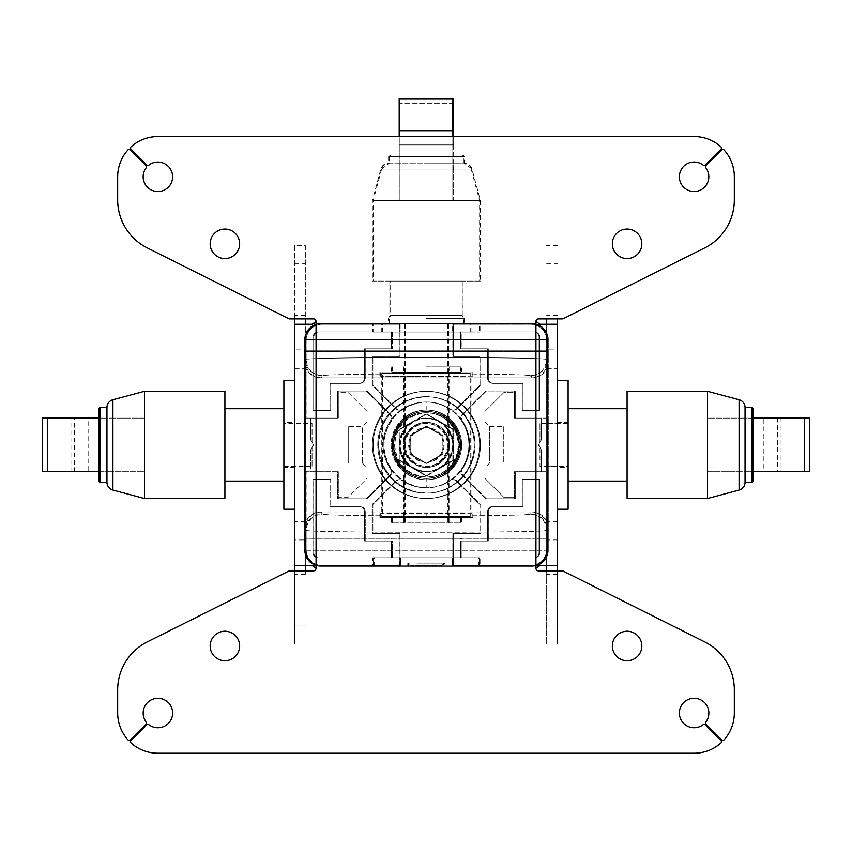<?xml version="1.0" encoding="UTF-8"?>
<svg xmlns="http://www.w3.org/2000/svg" width="852" height="852" viewBox="0 0 852 852"><rect width="100%" height="100%" fill="white"/><g stroke="black" fill="none" stroke-linecap="round" stroke-linejoin="round"><path stroke-width="0.64" stroke-dasharray="4.26 3.19" d="M449.6 373.314L404.029 373.314L449.6 373.314L449.6 516.493L404.029 516.493L449.6 516.493M382.58 373.314L471.049 373.314L382.58 373.314L382.58 516.493L471.049 516.493L382.58 516.493M448.791 373.314L403.209 373.314L448.791 373.314L448.791 516.493L403.209 516.493L448.791 516.493M403.209 516.493L403.209 373.314M381.76 373.314L381.76 516.493L470.24 516.493L470.24 373.314L381.76 373.314L470.24 373.314M470.24 516.493L381.76 516.493M409.386 539.007L461.667 539.007L409.386 539.007M444.243 538.208L391.963 538.208L444.243 538.208M426.82 498.526A53.623 53.623 90 0 1 373.197 444.904A53.623 53.623 90 0 1 426.82 391.281L426.82 391.281A53.623 53.623 -90 0 0 373.187 444.904A53.623 53.623 -90 0 0 426.809 498.526A53.623 53.623 90 0 1 373.197 444.904A53.623 53.623 90 0 1 426.82 391.281A53.623 53.623 -90 0 0 373.187 444.904A53.623 53.623 -90 0 0 426.809 498.526L426.809 498.526A53.623 53.623 -90 0 0 480.432 444.904A53.623 53.623 -90 0 0 426.809 391.281L426.809 391.281A53.623 53.623 90 0 1 480.443 444.904A53.623 53.623 90 0 1 426.82 498.526L426.809 498.526A53.623 53.623 -90 0 0 480.432 444.904A53.623 53.623 -90 0 0 426.809 391.281L426.82 391.281A53.623 53.623 90 0 1 480.443 444.904A53.623 53.623 90 0 1 426.82 498.526L426.809 498.526M426.809 411.388L426.82 411.388A33.516 33.516 0 0 0 393.305 444.904A33.516 33.516 0 0 0 426.82 478.419L426.777 487.802A42.898 42.898 180 0 0 450.612 480.571A5.357 5.357 180 0 1 457.375 481.242L480.666 504.522L480.666 533.384L453.583 533.384L453.583 565.547L531.339 565.558A16.081 16.081 180 0 0 547.421 549.465L547.421 471.71L515.258 471.71L515.258 498.793L486.396 498.793L463.115 475.501A5.357 5.357 180 0 1 462.444 468.738A42.898 42.898 -0 0 0 462.444 421.069A5.357 5.357 180 0 1 463.115 414.296L486.396 391.015L515.258 391.015L515.258 418.087L547.421 418.087L547.421 340.342A16.081 16.081 0 0 0 531.339 324.25L453.583 324.25L453.583 356.424L480.666 356.424L480.666 385.274L457.375 408.566A5.357 5.357 0 0 1 450.612 409.237A42.898 42.898 0 0 0 426.777 402.006L417.278 403.081L408.214 406.255L400.078 411.367L393.283 418.162L388.171 426.288L384.998 435.361L383.933 444.904L385.008 454.446L388.171 463.52L393.283 471.646L400.078 478.441L408.214 483.553L417.278 486.726L426.82 487.802A42.898 42.898 0 0 0 469.718 444.904A42.898 42.898 0 0 0 426.82 402.006A42.898 42.898 0 0 0 383.933 444.904A42.898 42.898 0 0 0 426.82 487.802A42.898 42.898 90 0 1 402.975 480.571A5.357 5.357 -90 0 0 396.201 481.242L372.888 504.522L372.888 533.384L399.961 533.384L399.961 565.547L322.216 565.547A16.081 16.081 90 0 1 306.156 549.465L306.124 471.71L338.297 471.71L338.297 498.793L367.148 498.793L390.44 475.501A5.357 5.357 -90 0 0 391.111 468.738A42.898 42.898 90 0 1 391.132 421.069A5.357 5.357 -90 0 0 390.44 414.296L367.148 391.015L338.297 391.015L338.297 418.087L306.124 418.087L306.124 340.342A16.081 16.081 90 0 1 322.237 324.25L399.961 324.25L399.961 356.424L372.888 356.424L372.888 385.274L396.169 408.566A5.357 5.357 -90 0 0 402.943 409.237L402.975 409.237A42.898 42.898 90 0 1 426.809 402.006L426.82 411.388A33.516 33.516 -90 0 0 393.315 444.904A33.516 33.516 -90 0 0 426.82 478.419L426.82 478.419A33.516 33.516 0 0 0 460.336 444.904A33.516 33.516 0 0 0 426.82 411.388L434.105 412.379L441.038 414.956L447.236 418.982L452.412 424.264L456.289 430.558L458.695 437.555L459.516 444.904L458.695 452.252L456.289 459.239L452.412 465.533L447.236 470.826L441.038 474.852L434.105 477.418L426.777 478.409A33.516 33.516 -90 0 0 460.336 444.904A33.516 33.516 -90 0 0 426.82 411.388A33.516 33.516 0 0 0 392.484 444.904A33.516 33.516 0 0 0 426 478.419A33.516 33.516 0 0 1 392.484 444.904A33.516 33.516 0 0 1 426 411.388A33.516 33.516 0 0 1 459.516 444.904A33.516 33.516 0 0 1 426 478.419A33.516 33.516 0 0 0 426.777 478.409L426.809 478.419A33.516 33.516 0 0 1 393.294 444.904A33.516 33.516 0 0 1 426.809 411.388L426.809 411.388A33.516 33.516 90 0 1 460.314 444.904A33.516 33.516 90 0 1 426.809 478.419L426.809 478.419A33.516 33.516 90 0 1 393.294 444.904A33.516 33.516 90 0 1 426.809 411.388L426.809 411.388A33.516 33.516 0 0 1 460.325 444.904A33.516 33.516 0 0 1 426.809 478.419L426.809 478.419M426.82 522.926L391.963 522.926L426.82 522.926M426.809 517.558L461.667 517.558L391.963 517.558L426.809 517.558L426.809 513.202L380.695 513.66L380.706 517.558L472.924 517.558L472.935 515.769L472.924 513.66L426.809 513.202M426.809 350.79L461.667 350.79L426.809 350.79M426.82 351.599L391.963 351.599L426.82 351.599M426.809 366.882L461.667 366.882L426.809 366.882M426.82 372.239L380.695 372.239L426.82 372.239L426.82 376.605L380.706 376.137L380.695 372.239L380.706 376.137M426.82 422.379L426.82 422.379A22.525 22.525 0 0 0 404.306 444.904A22.525 22.525 0 0 0 426.82 467.428A22.525 22.525 0 0 1 404.306 444.904A22.525 22.525 0 0 1 426.82 422.379L426.82 422.379A22.525 22.525 0 0 1 449.345 444.904A22.525 22.525 0 0 1 426.82 467.428A22.525 22.525 0 0 0 449.345 444.904A22.525 22.525 0 0 0 426.82 422.379M426.82 410.046L426.82 410.046A34.857 34.857 0 0 0 391.973 444.904A34.857 34.857 0 0 0 426.82 479.761A34.857 34.857 0 0 0 461.677 444.904A34.857 34.857 0 0 0 426.82 410.046A34.857 34.857 0 0 0 391.973 444.904A34.857 34.857 0 0 0 426.82 479.761A34.857 34.857 0 0 0 461.677 444.904A34.857 34.857 0 0 0 426.82 410.046L426.82 410.046M426.82 471.71L426.799 471.71C410.526 470.134 401.58 461.198 399.982 444.904A26.806 26.806 -90 0 0 426.777 471.71A26.806 26.806 -90 0 0 453.583 444.904C452.018 461.166 443.093 470.112 426.82 471.71L426.799 471.71M426.82 493.159L416.064 491.945L405.872 488.377L396.723 482.626L389.087 474.979L383.336 465.831L379.768 455.628L378.565 444.893L379.779 434.158L383.347 423.955L389.098 414.807L396.734 407.171L405.893 401.42L416.085 397.852L426.82 396.638A48.255 48.255 0 0 1 475.086 444.904A48.255 48.255 0 0 1 426.82 493.159A48.255 48.255 0 0 1 378.565 444.893A48.255 48.255 0 0 1 426.82 396.638L437.566 397.852L447.769 401.42L456.917 407.171L464.553 414.817L470.304 423.966L473.872 434.158L475.086 444.904L473.872 455.639L470.304 465.842L464.553 474.99L456.917 482.637L447.769 488.388L437.566 491.955L426.82 493.159A48.255 48.255 0 0 1 426.809 493.159M426.82 517.026L392.495 517.026L426.82 517.026M426.809 372.782L461.134 372.782L426.809 372.782M426.809 323.984L471.049 323.984L426.809 323.984M426.809 332.024L471.049 332.024L426.809 332.024M426.799 418.481A26.412 26.412 0 0 0 400.408 444.914A26.412 26.412 0 0 0 426.82 471.316A26.412 26.412 0 0 0 453.243 444.904A26.412 26.412 0 0 0 426.799 418.481M399.982 444.904C401.58 428.609 410.526 419.674 426.82 418.087L426.82 418.087C443.093 419.695 452.018 428.631 453.605 444.904A26.806 26.806 -90 0 0 426.777 418.087A26.806 26.806 -90 0 0 399.961 444.904M426.82 423.455A21.449 21.449 0 0 0 405.371 444.904A21.449 21.449 0 0 0 426.82 466.353A21.449 21.449 0 0 0 448.269 444.904A21.449 21.449 0 0 0 426.82 423.455A21.449 21.449 0 0 0 405.371 444.904A21.449 21.449 0 0 0 426.82 466.353A21.449 21.449 0 0 0 448.269 444.904A21.449 21.449 0 0 0 426.82 423.455L426.82 423.455M417.693 563.14L445.042 563.14L417.693 563.14M417.693 565.824L445.042 565.824L417.693 565.824M426 422.379A22.525 22.525 0 0 0 403.475 444.904A22.525 22.525 0 0 0 426 467.428A22.525 22.525 0 0 0 448.525 444.904A22.525 22.525 0 0 0 426 422.379A22.525 22.525 0 0 0 403.475 444.904A22.525 22.525 0 0 0 426 467.428A22.525 22.525 0 0 0 448.525 444.904A22.525 22.525 0 0 0 426 422.379M426 498.526A53.623 53.623 0 0 1 372.377 444.904A53.623 53.623 0 0 1 426 391.281A53.623 53.623 0 0 0 372.377 444.904A53.623 53.623 0 0 0 426 498.526A53.623 53.623 0 0 1 372.377 444.904A53.623 53.623 0 0 1 426 391.281A53.623 53.623 0 0 0 372.377 444.904A53.623 53.623 0 0 0 426 498.526A53.623 53.623 0 0 0 479.623 444.904A53.623 53.623 0 0 0 426 391.281A53.623 53.623 0 0 1 479.623 444.904A53.623 53.623 0 0 1 426 498.526A53.623 53.623 0 0 0 479.623 444.904A53.623 53.623 0 0 0 426 391.281A53.623 53.623 0 0 1 479.623 444.904A53.623 53.623 0 0 1 426 498.526M426.82 462.242A17.338 17.338 0 0 1 409.493 444.904A17.338 17.338 0 0 1 426.82 427.566A17.338 17.338 0 0 1 444.158 444.904A17.338 17.338 0 0 1 426.82 462.242M426.82 565.281L410.728 565.281L426.82 565.281M426.809 318.616L464.351 318.616L426.809 318.616M426 350.79L391.143 350.79L426 350.79M426 351.599L391.143 351.599L426 351.599M408.577 539.007L460.857 539.007L408.577 539.007M443.423 538.208L391.143 538.208L443.423 538.208M426 423.455A21.449 21.449 0 0 0 404.551 444.904A21.449 21.449 0 0 0 426 466.353A21.449 21.449 0 0 0 447.449 444.904A21.449 21.449 0 0 0 426 423.455A21.449 21.449 0 0 0 404.551 444.904A21.449 21.449 0 0 0 426 466.353A21.449 21.449 0 0 0 447.449 444.904A21.449 21.449 0 0 0 426 423.455M426 487.802A42.898 42.898 0 0 1 383.102 444.904A42.898 42.898 0 0 1 426 402.006A42.898 42.898 0 0 1 468.898 444.904A42.898 42.898 0 0 1 426 487.802A42.898 42.898 0 0 1 383.102 444.904A42.898 42.898 0 0 1 426 402.006A42.898 42.898 0 0 1 468.898 444.904A42.898 42.898 0 0 1 426 487.802M390.621 281.085L463.009 281.085L390.621 281.085L390.621 315.528L463.009 315.528L390.621 315.528A40.214 40.214 0 0 0 389.279 318.616L389.279 323.984M426 462.242A17.338 17.338 0 0 1 408.662 444.904A17.338 17.338 0 0 1 426 427.566A17.338 17.338 0 0 1 443.338 444.904A17.338 17.338 0 0 1 426 462.242M426 366.882L460.857 366.882L426 366.882M426 372.239L472.114 372.239L379.885 372.239L426 372.239L426 376.605L379.885 376.137L379.885 372.239L379.885 376.137M416.884 563.14L444.233 563.14L416.884 563.14M416.884 565.824L444.233 565.824L416.884 565.824M426 479.761A34.857 34.857 0 0 1 391.143 444.904A34.857 34.857 0 0 1 426 410.046A34.857 34.857 0 0 0 391.143 444.904A34.857 34.857 0 0 0 426 479.761A34.857 34.857 0 0 0 460.857 444.904A34.857 34.857 0 0 0 426 410.046A34.857 34.857 0 0 1 460.857 444.904A34.857 34.857 0 0 1 426 479.761M426 565.281L442.082 565.281L426 565.281M453.626 169.079L453.626 163.115L464.212 163.115A8.041 8.041 90 0 1 471.976 169.079L453.626 169.079L453.626 200.657L373.197 200.657L480.432 200.657L400.003 200.657L399.982 98.768L400.003 169.079L381.653 169.079A8.041 8.041 90 0 1 389.417 163.115L400.003 163.115M480.432 281.085L373.197 281.085L480.432 281.085L480.432 200.657L471.976 169.079L464.212 163.115L389.417 163.115L381.653 169.079L471.976 169.079M426 372.782L391.686 372.782L426 372.782M426 493.159A48.255 48.255 0 0 1 377.745 444.904A48.255 48.255 0 0 1 426 396.638A48.255 48.255 0 0 1 474.255 444.904A48.255 48.255 0 0 1 426 493.159A48.255 48.255 0 0 1 377.745 444.904A48.255 48.255 0 0 1 426 396.638A48.255 48.255 0 0 1 474.255 444.904A48.255 48.255 0 0 1 426 493.159M426 522.926L460.857 522.926L426 522.926M426 517.558L472.114 517.558L379.885 517.558L426 517.558L426 513.202L379.885 513.66L379.885 517.558L379.885 513.66M453.626 163.115L426.809 163.115L453.626 163.115L453.615 103.624M426 471.71A26.806 26.806 0 0 1 399.194 444.904A26.806 26.806 0 0 1 426 418.087A26.806 26.806 0 0 1 452.806 444.904A26.806 26.806 0 0 1 426 471.71A26.806 26.806 0 0 1 399.194 444.904A26.806 26.806 0 0 1 426 418.087A26.806 26.806 0 0 1 452.806 444.904A26.806 26.806 0 0 1 426 471.71M310.714 467.695L310.714 450.122L310.714 467.695L312.056 466.353L312.056 447.513L310.714 450.122L312.056 447.513L312.056 466.353L283.897 466.353L283.897 423.455L312.056 423.455L312.056 442.294L310.852 440.218L313.248 444.361L312.056 447.513L313.248 444.361L312.056 442.294L312.056 423.455L310.714 422.113L310.714 439.685L310.714 422.113M310.714 439.685L310.852 440.218L310.714 439.685A1.076 1.076 0 0 0 310.852 440.218L313.248 444.361L310.852 440.218A1.076 1.076 0 0 1 310.714 439.685L310.714 418.087L337.52 418.087L337.52 392.623L348.244 392.623L367.02 411.388L367.02 478.419L348.244 497.185L337.52 497.185L337.52 471.71L310.714 471.71L310.714 450.122A1.076 1.076 0 0 1 310.852 449.579L313.248 445.436A1.076 1.076 0 0 0 313.248 444.361A1.076 1.076 0 0 1 313.248 445.436L310.852 449.579A1.076 1.076 0 0 0 310.714 450.122L310.714 471.71L337.52 471.71L337.52 497.185L348.244 497.185L367.02 478.419L367.02 411.388L348.244 392.623L337.52 392.623L337.52 418.087L310.714 418.087L310.714 439.685M541.286 422.113L541.286 439.685L541.286 422.113L539.944 423.455L539.944 442.294L538.752 444.361L541.148 449.579L539.944 447.513L539.944 466.353L541.286 467.695L541.286 450.122L541.286 467.695M541.148 440.218L539.944 442.294L539.944 423.455L568.103 423.455L568.103 466.353L539.944 466.353L539.944 447.513L538.752 444.361L541.148 440.218L538.752 444.361A1.076 1.076 0 0 0 538.752 445.436L541.148 449.579A1.076 1.076 0 0 1 541.286 450.122A1.076 1.076 0 0 0 541.148 449.579L538.752 445.436A1.076 1.076 0 0 1 538.752 444.361L541.148 440.218A1.076 1.076 0 0 0 541.286 439.685L541.286 439.685A1.076 1.076 0 0 1 541.148 440.218M426 323.984L381.76 323.984L426 323.984M426 332.024L381.76 332.024L426 332.024M426 517.026L391.686 517.026L426 517.026M464.212 156.683L462.604 155.075L391.025 155.075L389.417 156.683L426.809 156.683L389.417 156.683A1.608 1.608 90 0 1 391.025 155.075L462.604 155.075A1.608 1.608 90 0 1 464.212 156.683L426.82 156.683L464.212 156.683L464.212 163.115M426 418.481A26.412 26.412 0 0 0 399.588 444.904A26.412 26.412 0 0 0 426 471.316A26.412 26.412 0 0 0 452.412 444.904A26.412 26.412 0 0 0 426 418.481M283.897 423.455L283.897 466.353M348.244 463.137L362.462 463.137L362.462 426.671L348.244 426.671L348.244 463.137L348.244 426.671M362.462 463.137L367.02 467.695L367.02 422.113L362.462 426.671L362.462 463.137M568.103 466.353L568.103 423.455M489.538 426.671L489.538 463.137L503.756 463.137L503.756 426.671L489.538 426.671L484.98 422.113L484.98 467.695L489.538 463.137L489.538 426.671M426 318.616L463.531 318.616L426 318.616M283.897 467.428L283.897 422.379L283.897 467.428L294.622 467.428L294.622 422.379L283.897 422.379M568.103 422.379L568.103 467.428L568.103 422.379L557.378 422.379L557.378 467.428L568.103 467.428M389.801 281.085L389.801 315.528L462.199 315.528L462.199 281.085L389.801 281.085L462.199 281.085M305.346 539.944L305.346 444.904L305.346 574.536L305.346 539.944L294.622 539.944L294.622 315.272L294.622 500.625L294.622 368.373L305.346 368.373L305.346 444.904L305.346 349.863L294.622 349.863M557.378 389.172L557.378 509.251L557.378 349.863L546.654 349.863L546.654 444.904L546.654 368.373L557.378 368.373L557.378 444.904L557.378 389.172M305.346 570.915L305.346 349.863M294.622 539.944L294.622 467.428M557.378 467.428L557.378 574.536L557.378 444.904L557.378 521.424L546.654 521.424L546.654 644.144L546.654 570.915M557.378 539.944L546.654 539.944L546.654 574.536L546.654 349.863M557.378 422.379L557.378 349.863M452.806 169.079L452.806 163.115L463.392 163.115A8.041 8.041 0 0 1 471.167 169.079L380.833 169.079A8.041 8.041 0 0 1 388.608 163.115L399.194 163.115L399.194 169.079L380.833 169.079L372.377 200.657L372.377 281.085L479.623 281.085L479.623 200.657L471.167 169.079L452.806 169.079L452.806 200.657L399.194 200.657L399.194 136.576M452.806 200.657L372.377 200.657L479.623 200.657L452.806 200.657L452.806 127.14L452.806 144.904L399.194 144.904M479.623 281.085L372.377 281.085M224.917 408.704L224.917 481.092L224.917 408.704M283.897 408.704L283.897 481.092L283.897 408.704M546.654 423.188L557.378 423.188L557.378 466.619L546.654 466.619L546.654 423.188L546.654 466.619M627.083 481.092L627.083 408.704L627.083 481.092M568.103 481.092L568.103 408.704L568.103 481.092M539.966 565.547L537.953 565.547L535.929 568.231A2.684 2.684 0 0 0 538.602 570.915L562.863 570.915L704.7 641.886A53.623 53.623 0 0 1 734.328 689.843L734.328 713.017A40.214 40.214 0 0 1 724.083 739.824A1.608 1.608 0 0 1 721.75 739.887L705.957 724.104A1.608 1.608 0 0 1 705.818 721.985A14.75 14.75 0 0 0 703.081 701.313A14.75 14.75 0 0 0 682.409 704.04A14.75 14.75 0 0 0 703.081 724.722A1.608 1.608 0 0 1 705.2 724.86L720.994 740.654A1.608 1.608 0 0 1 720.93 742.987A40.214 40.214 0 0 1 694.114 753.232L157.886 753.232A40.214 40.214 0 0 1 131.07 742.987A1.608 1.608 0 0 1 131.006 740.654L146.8 724.86A1.608 1.608 0 0 1 148.919 724.722A14.75 14.75 0 0 0 169.591 721.985A14.75 14.75 0 0 0 166.854 701.313A14.75 14.75 0 0 0 146.182 721.985A1.608 1.608 0 0 1 146.043 724.104L130.249 739.887A1.608 1.608 0 0 1 127.917 739.824A40.214 40.214 0 0 1 117.672 713.017L117.672 689.843A53.623 53.623 0 0 1 147.3 641.886L289.137 570.915L313.398 570.915A2.684 2.684 0 0 0 316.071 568.231L314.047 565.547L305.346 565.547L305.346 324.25L312.034 324.25M316.071 568.231L316.071 321.566A2.684 2.684 0 0 0 313.398 318.893L289.137 318.893L147.3 247.921A53.623 53.623 0 0 1 117.672 199.964L117.672 176.79A40.214 40.214 0 0 1 127.917 149.973A1.608 1.608 0 0 1 130.249 149.909L146.043 165.703A1.608 1.608 0 0 1 146.182 167.823A14.75 14.75 0 0 0 148.919 188.494A14.75 14.75 0 0 0 169.591 185.757A14.75 14.75 0 0 0 148.919 165.086A1.608 1.608 0 0 1 146.8 164.947L131.006 149.153A1.608 1.608 0 0 1 131.07 146.821A40.214 40.214 0 0 1 157.886 136.576L694.114 136.576A40.214 40.214 0 0 1 720.93 146.821A1.608 1.608 0 0 1 720.994 149.153L705.2 164.947A1.608 1.608 0 0 1 703.081 165.086A14.75 14.75 0 0 0 682.409 167.823A14.75 14.75 0 0 0 685.146 188.494A14.75 14.75 0 0 0 705.818 167.823A1.608 1.608 0 0 1 705.957 165.703L721.75 149.909A1.608 1.608 0 0 1 724.083 149.973A40.214 40.214 0 0 1 734.328 176.79L734.328 199.964A53.623 53.623 0 0 1 704.7 247.921L562.863 318.893L538.602 318.893A2.684 2.684 0 0 0 535.929 321.566L537.953 324.25L557.378 324.25M210.167 645.986A14.75 14.75 0 0 0 224.917 660.737A14.75 14.75 0 0 0 239.657 645.986A14.75 14.75 0 0 0 224.917 631.236A14.75 14.75 0 0 0 210.167 645.986M612.343 645.986A14.75 14.75 0 0 0 627.083 660.737A14.75 14.75 0 0 0 641.833 645.986A14.75 14.75 0 0 0 627.083 631.236A14.75 14.75 0 0 0 612.343 645.986M210.167 243.821A14.75 14.75 0 0 0 224.917 258.561A14.75 14.75 0 0 0 239.657 243.821A14.75 14.75 0 0 0 224.917 229.071A14.75 14.75 0 0 0 210.167 243.821M612.343 243.821A14.75 14.75 0 0 0 627.083 258.561A14.75 14.75 0 0 0 641.833 243.821A14.75 14.75 0 0 0 627.083 229.071A14.75 14.75 0 0 0 612.343 243.821M452.806 163.115L388.608 163.115L388.608 156.683A1.608 1.608 0 0 1 390.216 155.075L461.784 155.075A1.608 1.608 0 0 1 463.392 156.683L426 156.683L463.392 156.683L463.392 163.115L426 163.115L452.806 163.115L452.806 103.624L399.194 103.624L399.194 163.115M112.911 490.06L112.911 471.71L144.478 471.71L144.478 418.087L42.6 418.087L42.6 471.71L74.55 471.71L74.55 418.087M144.478 498.526L144.478 471.71L70.961 471.71L88.736 471.71L88.736 418.087M739.089 399.737L739.089 418.087L707.522 418.087L707.522 471.71L809.4 471.71L809.4 418.087L777.45 418.087L777.45 471.71M707.522 391.281L707.522 418.087L781.039 418.087L763.264 418.087L763.264 471.71M106.947 407.512L106.947 418.087L112.911 418.087L112.911 399.737M112.911 471.71L106.947 471.71L106.947 482.296M745.053 482.296L745.053 471.71L739.089 471.71L739.089 490.06M739.089 418.087L745.053 418.087L745.053 407.512M106.947 471.71L106.947 418.087L106.947 471.71L98.907 471.71M745.053 418.087L745.053 471.71L745.053 418.087L753.093 418.087M98.907 409.12L98.907 480.688M753.093 480.688L753.093 409.12M781.039 418.087L781.039 471.71M763.264 418.087L777.45 418.087M753.093 471.71L745.053 471.71M70.961 471.71L70.961 418.087M88.736 471.71L74.55 471.71M98.907 418.087L106.947 418.087M461.784 155.075L390.216 155.075M707.522 418.087L707.522 471.71L739.089 471.71M144.478 471.71L144.478 418.087L112.911 418.087M707.522 471.71L707.522 498.526M144.478 418.087L144.478 391.281M452.806 127.14L399.194 127.14M452.806 144.904L452.806 136.576M452.806 98.768L452.806 103.624M399.194 98.768L399.194 103.624M627.083 498.526L627.083 391.281M224.917 391.281L224.917 498.526M399.194 200.657L399.194 169.079M539.966 324.25L537.953 324.25M537.953 565.547L546.654 565.547L546.654 324.25M557.378 565.547L546.654 565.547M316.071 321.566L314.047 324.25M312.034 565.547L314.047 565.547M294.622 565.547L305.346 565.547M294.622 324.25L305.346 324.25M557.378 466.619L557.378 423.188M546.654 644.144L557.378 644.144L557.378 570.915M557.378 644.144L557.378 521.424M546.654 521.424L546.654 539.944M557.378 368.373L557.378 318.893M546.654 318.893L546.654 368.373M294.622 570.915L294.622 644.144L305.346 644.144M305.346 368.373L305.346 245.664L294.622 245.664L294.622 318.893M305.346 245.664L305.346 318.893M294.622 245.664L294.622 368.373M305.346 521.424L294.622 521.424L294.622 422.379M294.622 521.424L294.622 644.144M568.103 380.556L568.103 509.251M283.897 509.251L283.897 380.556M463.531 323.984L463.531 318.616A40.214 40.214 0 0 0 462.199 315.528L389.801 315.528A40.214 40.214 0 0 0 388.469 318.616L388.469 323.984M503.756 426.671L503.756 463.137M426 475.863L452.806 460.378L452.806 429.419L426 413.944L399.194 429.419L399.194 460.378L426 475.863L399.194 460.378L399.194 429.419L426 413.944L452.806 429.419L452.806 460.378L426 475.863M484.98 467.695L484.98 422.113M367.02 422.113L367.02 467.695M364.464 378.011A5.357 5.357 0 0 1 359.107 383.368L329.884 383.368L359.107 383.368A5.357 5.357 0 0 0 364.464 378.011L364.464 348.787L391.547 348.787L391.547 331.897L318.35 331.897A5.357 5.357 0 0 0 312.993 337.254L312.993 410.451L329.884 410.451L329.884 383.368L329.884 410.451L312.993 410.451L312.993 337.254A5.357 5.357 0 0 1 318.35 331.897L391.547 331.897L391.547 348.787L364.464 348.787L364.464 378.011M492.893 383.368A5.357 5.357 0 0 1 487.536 378.011L487.536 348.787L487.536 378.011A5.357 5.357 0 0 0 492.893 383.368L522.116 383.368L522.116 410.451L539.007 410.451L539.007 337.254A5.357 5.357 0 0 0 533.65 331.897L460.453 331.897L460.453 348.787L487.536 348.787L460.453 348.787L460.453 331.897L533.65 331.897A5.357 5.357 0 0 1 539.007 337.254L539.007 410.451L522.116 410.451L522.116 383.368L492.893 383.368M487.536 511.796A5.357 5.357 0 0 1 492.893 506.429L522.116 506.429L492.893 506.429A5.357 5.357 0 0 0 487.536 511.796L487.536 541.02L460.453 541.02L460.453 557.911L533.65 557.911A5.357 5.357 0 0 0 539.007 552.554L539.007 479.356L522.116 479.356L522.116 506.429L522.116 479.356L539.007 479.356L539.007 552.554A5.357 5.357 0 0 1 533.65 557.911L460.453 557.911L460.453 541.02L487.536 541.02L487.536 511.796M359.107 506.429A5.357 5.357 0 0 1 364.464 511.796L364.464 541.02L364.464 511.796A5.357 5.357 0 0 0 359.107 506.429L329.884 506.429L329.884 479.356L312.993 479.356L312.993 552.554A5.357 5.357 0 0 0 318.35 557.911L391.547 557.911L391.547 541.02L364.464 541.02L391.547 541.02L391.547 557.911L318.35 557.911A5.357 5.357 0 0 1 312.993 552.554L312.993 479.356L329.884 479.356L329.884 506.429L359.107 506.429M484.98 411.388L503.756 392.623L514.48 392.623L514.48 418.087L541.286 418.087L541.286 439.685L541.286 418.087L514.48 418.087L514.48 392.623L503.756 392.623L484.98 411.388L484.98 478.419L484.98 411.388M503.756 497.185L484.98 478.419L503.756 497.185L514.48 497.185L503.756 497.185M453.615 127.14L453.615 144.904L399.993 144.904M453.605 127.14L399.993 127.14M453.615 144.904L453.626 200.657M426 426.33L442.082 435.617L442.082 454.191L426 463.477L409.918 454.191L409.918 435.617L426 426.33L409.918 435.617L409.918 454.191L426 463.477L442.082 454.191L442.082 435.617L426 426.33M372.75 332.024L399.375 332.024L372.75 332.024L372.75 323.451L399.375 323.451L399.375 332.024L452.625 332.024L399.375 332.024L399.375 323.451L452.625 323.451L452.625 332.024L479.25 332.024L452.625 332.024L452.625 323.451L479.25 323.451L479.25 332.024M541.286 450.122L541.286 471.71L514.48 471.71L514.48 497.185L514.48 471.71L541.286 471.71L541.286 450.122M402.165 480.571A42.898 42.898 0 0 0 449.835 480.571A5.357 5.357 0 0 1 456.608 481.242L479.889 504.522L479.889 533.384L452.806 533.384L452.806 565.547L530.562 565.547A16.081 16.081 0 0 0 546.654 549.465L546.654 471.71L514.48 471.71L514.48 498.793L485.619 498.793L462.338 475.501A5.357 5.357 0 0 1 461.667 468.738A42.898 42.898 0 0 0 461.667 421.069A5.357 5.357 0 0 1 462.338 414.296L485.619 391.015L514.48 391.015L514.48 418.087L546.654 418.087L546.654 340.342A16.081 16.081 0 0 0 530.562 324.25L452.806 324.25L452.806 356.424L479.889 356.424L479.889 385.274L456.608 408.566A5.357 5.357 0 0 1 449.835 409.237A42.898 42.898 0 0 0 402.165 409.237A5.357 5.357 0 0 1 395.392 408.566L372.111 385.274L372.111 356.424L399.194 356.424L399.194 324.25L321.438 324.25A16.081 16.081 0 0 0 305.346 340.342L305.346 418.087L337.52 418.087L337.52 391.015L366.381 391.015L389.662 414.296A5.357 5.357 0 0 1 390.333 421.069A42.898 42.898 0 0 0 390.333 468.738A5.357 5.357 0 0 1 389.662 475.501L366.381 498.793L337.52 498.793L337.52 471.71L305.346 471.71L305.346 549.465A16.081 16.081 0 0 0 321.438 565.547L399.194 565.547L399.194 533.384L372.111 533.384L372.111 504.522L395.392 481.242A5.357 5.357 0 0 1 402.165 480.571A5.357 5.357 0 0 0 395.392 481.242L372.111 504.522L372.111 533.384L399.194 533.384L399.194 565.547L321.438 565.547A16.081 16.081 0 0 1 305.346 549.465L305.346 471.71L337.52 471.71L337.52 498.793L366.381 498.793L389.662 475.501A5.357 5.357 0 0 0 390.333 468.738A42.898 42.898 0 0 1 390.333 421.069A5.357 5.357 0 0 0 389.662 414.296L366.381 391.015L337.52 391.015L337.52 418.087L305.346 418.087L305.346 340.342A16.081 16.081 0 0 1 321.438 324.25L399.194 324.25L399.194 356.424L372.111 356.424L372.111 385.274L395.392 408.566A5.357 5.357 0 0 0 402.165 409.237A42.898 42.898 0 0 1 449.835 409.237A5.357 5.357 0 0 0 456.608 408.566L479.889 385.274L479.889 356.424L452.806 356.424L452.806 324.25L530.562 324.25A16.081 16.081 0 0 1 546.654 340.342L546.654 418.087L514.48 418.087L514.48 391.015L485.619 391.015L462.338 414.296A5.357 5.357 0 0 0 461.667 421.069A42.898 42.898 0 0 1 461.667 468.738A5.357 5.357 0 0 0 462.338 475.501L485.619 498.793L514.48 498.793L514.48 471.71L546.654 471.71L546.654 549.465A16.081 16.081 0 0 1 530.562 565.547L452.806 565.547L452.806 533.384L479.889 533.384L479.889 504.522L456.608 481.242A5.357 5.357 0 0 0 449.835 480.571A42.898 42.898 0 0 1 402.165 480.571M400.003 200.657L400.003 169.079M479.25 323.451L372.75 323.451M531.371 566.356A16.081 16.081 0 0 0 547.453 550.275A16.081 16.081 90 0 1 531.371 566.356C541.116 565.387 546.483 560.02 547.453 550.275L305.367 550.275A16.081 16.081 -90 0 0 321.46 566.356L321.46 566.356C311.704 565.387 306.337 560.02 305.367 550.275L305.367 339.533A16.081 16.081 -90 0 1 321.449 323.451L321.449 323.451A16.081 16.081 -90 0 0 305.367 339.533L305.367 351.599L548.273 351.599L305.367 351.599L305.367 539.007L547.463 539.007L304.547 539.007L548.273 539.007L548.273 550.275A16.081 16.081 90 0 1 532.18 566.356L320.629 566.356L532.17 566.356A16.081 16.081 -90 0 0 548.283 550.275A16.081 16.081 90 0 1 532.17 566.356C541.936 565.387 547.303 560.02 548.273 550.275L548.283 339.533A16.081 16.081 -90 0 0 532.191 323.451L532.191 323.451A16.081 16.081 90 0 1 548.262 339.533A16.081 16.081 -90 0 0 532.191 323.451L532.18 323.451C541.925 324.42 547.293 329.777 548.262 339.533L548.262 550.275L548.262 538.208L547.463 538.208L547.453 550.275A16.081 16.081 0 0 1 531.371 566.356L321.438 566.356A16.081 16.081 90 0 1 305.346 550.275L305.357 350.79L548.262 350.79L305.357 350.79L547.453 350.79L547.453 339.533A16.081 16.081 0 0 0 531.371 323.451A16.081 16.081 0 0 1 547.453 339.533A16.081 16.081 0 0 0 531.371 323.451L320.629 323.451L531.371 323.451C541.116 324.42 546.483 329.777 547.453 339.533L547.453 550.275A16.081 16.081 0 0 1 531.371 566.356L320.629 566.356A16.081 16.081 0 0 1 304.547 550.275L304.547 339.533A16.081 16.081 0 0 1 320.629 323.451C310.884 324.42 305.517 329.777 304.547 339.533L304.547 528.016A16.092 16.081 -110 0 1 320.629 511.935L321.438 514.15C311.672 515.109 306.305 520.465 305.357 530.232C298.828 532.926 553.182 532.926 546.643 530.232L547.453 528.016A16.092 16.081 -70 0 0 531.371 511.935L320.629 511.935M472.114 513.66L472.114 517.558L472.114 513.66L426 513.202M321.438 566.356A16.081 16.081 90 0 1 305.357 550.275A16.081 16.081 90 0 0 321.438 566.356L320.629 566.356A16.081 16.081 0 0 1 304.547 550.275L304.547 528.016L305.357 530.232L305.357 538.208L546.643 538.208L546.643 530.232C545.695 520.465 540.328 515.098 530.562 514.15L531.371 511.935M305.357 539.007L305.346 339.533A16.081 16.081 90 0 1 321.438 323.451L321.438 323.451C311.694 324.42 306.326 329.777 305.357 339.533L305.357 350.79L304.547 350.79L547.453 350.79L547.453 538.208L546.643 538.208M547.463 538.208L304.547 538.208L547.453 538.208L547.463 530.232L548.262 528.016L548.262 339.533L546.643 339.533A16.081 16.081 90 0 0 530.562 323.451M478.632 565.824L452.316 565.824L478.632 565.824L478.632 557.772L452.316 557.772L478.632 557.772M399.684 565.824L452.316 565.824L373.368 565.824L399.684 565.824L399.684 557.772L452.316 557.772L373.368 557.772L399.684 557.772L399.684 565.824M426.809 475.863L453.615 460.378L453.615 429.419L426.809 413.944L399.993 429.419L399.993 460.378L426.809 475.863L399.993 460.378L399.993 429.419L426.809 413.944L453.615 429.419L453.615 460.378L426.809 475.863M452.316 565.824L452.316 557.772L452.316 565.824M373.368 565.824L373.368 557.772M472.114 376.137L472.114 372.239L472.114 376.137L426 376.605M546.643 351.599L304.547 351.599L304.547 361.791L305.357 359.576C298.828 356.871 553.182 356.871 546.643 359.576L547.453 361.791A16.092 16.081 70 0 1 531.371 377.873L320.629 377.873L321.438 375.657C311.672 374.699 306.305 369.342 305.357 359.576L305.357 351.599L546.643 351.599L546.643 359.576C545.695 369.342 540.328 374.699 530.562 375.657L531.371 377.873M426.82 426.33L442.912 435.617L442.912 454.191L426.82 463.477L410.739 454.191L410.739 435.617L426.82 426.33L410.739 435.617L410.739 454.191L426.82 463.477L442.912 454.191L442.912 435.617L426.82 426.33M372.75 557.772L399.375 557.772L372.75 557.772L372.75 566.356L399.375 566.356L399.375 557.772L452.625 557.772L399.375 557.772L399.375 566.356L452.625 566.356L452.625 557.772L479.25 557.772L452.625 557.772L452.625 566.356L479.25 566.356L479.25 557.772M305.357 351.599L304.547 351.599L304.547 361.791A16.092 16.081 110 0 0 320.629 377.873M479.25 566.356L372.75 566.356M548.273 550.275L547.463 550.275L547.463 539.007L547.453 550.275L547.453 339.533A16.081 16.081 90 0 0 531.371 323.451L320.629 323.451A16.081 16.081 0 0 0 304.547 339.533L304.547 550.275A16.081 16.081 0 0 0 320.629 566.356C310.884 565.387 305.517 560.02 304.547 550.275L304.547 361.791M531.371 323.451L320.629 323.451A16.081 16.081 0 0 0 304.547 339.533L304.547 351.599M365.274 511.796L365.242 541.02L365.274 511.796A5.357 5.357 -90 0 0 359.906 506.429L330.683 506.429L359.906 506.429M313.792 552.554L313.77 479.356L330.661 479.356L330.683 506.429L330.683 479.356L313.792 479.356L313.792 552.554A5.357 5.357 -90 0 0 319.159 557.911L392.357 557.911L319.159 557.911M365.242 541.02L392.325 541.02L392.357 557.911L392.357 541.02L365.274 541.02M365.242 348.787L365.242 378.011A5.357 5.357 -90 0 1 359.885 383.368L359.906 383.368A5.357 5.357 -90 0 0 365.274 378.011L365.274 348.787L392.357 348.787L365.274 348.787M313.77 337.254A5.357 5.357 -90 0 1 319.127 331.897L392.325 331.897L392.357 348.787L392.357 331.897L319.159 331.897A5.357 5.357 -90 0 0 313.792 337.254L313.792 410.451L330.683 410.451L313.77 410.451L313.792 337.254M330.683 383.368L330.683 410.451L330.661 383.368M479.442 565.824L400.504 565.824L479.442 565.824L479.442 557.772L400.504 557.772L479.442 557.772M374.188 565.824L400.493 565.824L374.188 565.824L374.188 557.772L400.493 557.772L374.188 557.772M546.643 539.007L546.643 550.275L547.453 550.275L547.453 339.533L306.166 339.533A16.081 16.081 90 0 1 322.258 323.451M313.77 552.554A5.357 5.357 -90 0 0 319.127 557.911M365.242 511.796A5.357 5.357 -90 0 0 359.885 506.429M373.57 332.024L400.195 332.024L373.57 332.024L373.57 323.451L400.184 323.451L400.184 332.024L453.445 332.024L400.184 332.024L400.195 323.451L453.434 323.451L453.434 332.024L480.059 332.024L453.434 332.024L453.445 323.451L480.059 323.451L480.059 332.024M453.126 565.824L453.126 557.772M400.493 565.824L400.493 557.772L400.504 565.824M453.136 565.824L453.136 557.772M399.961 533.384L372.91 533.384L372.91 504.522L396.201 481.242A5.357 5.357 -90 0 1 402.943 480.571A42.898 42.898 -90 0 0 426.777 487.802L436.373 486.726L445.436 483.553L453.573 478.441L460.368 471.646L465.48 463.509L468.643 454.446L469.718 444.904L468.643 435.361L465.48 426.288L460.368 418.151L453.573 411.367L445.436 406.255L436.373 403.081L426.777 402.006A42.898 42.898 -90 0 0 402.943 409.237M399.961 324.25L322.216 324.25A16.081 16.081 -90 0 0 306.124 340.342L306.156 418.087L338.297 418.087M390.44 414.296L390.472 414.296A5.357 5.357 -90 0 1 391.132 421.069L391.132 421.069A42.898 42.898 -90 0 0 391.111 468.738L391.132 468.738A5.357 5.357 -90 0 1 390.472 475.501L390.44 475.501M338.297 471.71L306.156 471.71L306.156 549.465A16.081 16.081 -90 0 0 322.216 565.547L399.961 565.547M480.059 323.451L373.57 323.451M373.57 557.772L400.184 557.772L373.57 557.772L373.57 566.356L400.195 566.356L400.195 557.772L453.434 557.772L400.195 557.772L400.184 566.356L453.445 566.356L453.445 557.772L480.059 557.772L453.445 557.772L453.434 566.356L480.059 566.356L480.059 557.772M472.924 513.66L472.924 517.558L380.695 517.558L380.695 513.66M338.297 498.793L367.18 498.793L390.472 475.501M338.329 471.71L338.329 498.793M399.993 533.384L399.993 565.547M453.583 533.384L480.698 533.384L480.698 504.522L457.407 481.242A5.357 5.357 -90 0 0 450.633 480.571A42.898 42.898 90 0 1 426.809 487.802L426.809 487.802M453.583 565.547L453.615 533.384M547.421 471.71L547.453 549.465A16.081 16.081 90 0 1 531.371 565.558L453.615 565.547M515.258 471.71L547.453 471.71M515.258 498.793L515.279 471.71M486.396 498.793L515.279 498.793M486.396 391.015L463.137 414.296A5.357 5.357 -90 0 0 462.476 421.069A42.898 42.898 90 0 1 462.476 468.738A5.357 5.357 -90 0 0 463.137 475.501L486.428 498.793M515.258 391.015L486.428 391.015M515.258 418.087L515.279 391.015M547.421 418.087L515.279 418.087M453.583 324.25L531.371 324.25A16.081 16.081 90 0 1 547.453 340.342L547.453 418.087M453.583 356.424L453.615 324.25M426.777 402.006L426.809 402.006A42.898 42.898 90 0 1 450.633 409.237A5.357 5.357 -90 0 0 457.407 408.566L480.698 385.274L480.698 356.424L453.615 356.424M399.961 356.424L372.91 356.424L372.91 385.274L396.201 408.566A5.357 5.357 -90 0 0 402.975 409.237M399.993 324.25L399.993 356.424M338.297 391.015L338.329 418.087M390.472 414.296L367.18 391.015L338.329 391.015M480.059 566.356L373.57 566.356M321.449 377.873C311.704 376.903 306.337 371.536 305.367 361.791L306.166 359.576C299.638 356.871 553.992 356.871 547.463 359.576L548.273 361.791C547.303 371.536 541.947 376.903 532.191 377.873L321.449 377.873L322.258 375.657C312.482 374.699 307.125 369.342 306.166 359.576L306.166 351.599M532.18 511.935L321.438 511.935L322.258 514.15C312.482 515.109 307.125 520.465 306.166 530.232C299.648 532.926 554.002 532.926 547.463 530.232C546.505 520.465 541.148 515.098 531.371 514.15L532.18 511.935C541.925 512.904 547.293 518.261 548.262 528.016L548.262 538.208L305.357 538.208M321.438 323.451L321.438 323.451A16.081 16.081 90 0 0 305.357 339.533L304.547 339.533M306.166 538.208L306.166 530.232L305.357 528.016C306.326 518.261 311.683 512.904 321.438 511.935M472.935 376.137L472.935 372.239L472.935 376.137L426.82 376.605M305.367 550.275L305.367 539.007L548.273 539.007L548.273 339.533M394.657 444.904C396.595 464.404 407.32 475.128 426.82 477.077A32.174 32.174 0 0 1 394.657 444.893A32.174 32.174 0 0 1 426.82 412.73C407.32 414.679 396.595 425.404 394.657 444.904M426.82 477.077A32.174 32.174 0 0 1 426.809 477.077L433.987 476.268L440.782 473.893L446.885 470.059L451.975 464.958L455.809 458.866L458.195 452.061L458.994 444.904L458.195 437.747L455.809 430.942L451.975 424.839L446.885 419.748L440.782 415.914L433.987 413.539L426.82 412.73A32.174 32.174 0 0 1 458.994 444.904A32.174 32.174 0 0 1 426.82 477.077M539.817 479.356L539.817 552.554A5.357 5.357 180 0 1 534.417 557.911L461.23 557.911L461.252 541.02L488.334 541.02L488.334 511.796A5.357 5.357 -90 0 1 493.702 506.429L522.926 506.429L522.926 479.356L539.817 479.356L539.817 552.554A5.357 5.357 -90 0 1 534.449 557.911L461.252 557.911L461.23 541.02L488.302 541.02L488.302 511.796A5.357 5.357 0 0 1 493.67 506.429L522.894 506.429L522.894 479.356L539.817 479.356M488.302 348.787L488.334 378.011A5.357 5.357 -90 0 0 493.702 383.368A5.357 5.357 180 0 1 488.302 378.011L488.302 348.787L461.23 348.787L461.23 331.897L534.428 331.897A5.357 5.357 0 0 1 539.785 337.254L539.785 410.451L522.894 410.451L522.894 383.368L493.67 383.368L522.926 383.368L522.926 410.451L539.817 410.451L539.817 337.254A5.357 5.357 -90 0 0 534.449 331.897L534.428 331.897M488.334 348.787L461.252 348.787L461.252 331.897L534.449 331.897M426 412.73A32.174 32.174 0 0 0 393.826 444.904A32.174 32.174 0 0 0 426 477.077A32.174 32.174 0 0 1 393.826 444.904A32.174 32.174 0 0 1 426 412.73A32.174 32.174 0 0 1 458.174 444.904A32.174 32.174 0 0 1 426 477.077A32.174 32.174 0 0 0 458.174 444.904A32.174 32.174 0 0 0 426 412.73M426 478.419A33.516 33.516 0 0 1 392.484 444.904A33.516 33.516 0 0 1 426 411.388A33.516 33.516 0 0 1 459.516 444.904A33.516 33.516 0 0 1 426 478.419A33.516 33.516 0 0 1 392.484 444.904A33.516 33.516 0 0 1 426 411.388A33.516 33.516 0 0 1 459.516 444.904A33.516 33.516 0 0 1 426 478.419M305.346 324.644L294.622 324.644M557.378 324.644L546.654 324.644M388.608 156.683L426 156.683L388.608 156.683M100.515 407.512L100.515 482.296M751.485 482.296L751.485 407.512M535.929 568.231L535.929 321.566M557.378 626.007L546.654 626.007M546.654 263.8L557.378 263.8M305.346 626.007L294.622 626.007M294.622 263.8L305.346 263.8M557.378 565.164L546.654 565.164M305.346 565.164L294.622 565.164M452.806 130.729L399.982 130.729M453.605 103.624L399.993 103.624M379.885 515.769C342.813 515.428 323.334 514.885 321.438 514.15M472.114 515.769C509.187 515.417 528.677 514.885 530.562 514.15M546.643 350.79L546.643 339.533L305.346 339.533L305.357 350.79M379.885 374.028C342.813 374.379 323.334 374.923 321.438 375.657M472.114 374.028C509.187 374.379 528.677 374.923 530.562 375.657M530.562 566.356A16.081 16.081 90 0 0 546.643 550.275L304.547 550.275L304.547 539.007M472.924 374.028C509.997 374.379 529.486 374.923 531.371 375.657C541.148 374.699 546.505 369.342 547.463 359.576L547.453 361.791M306.166 350.79L306.166 339.533L305.357 339.533M547.463 350.79L547.463 339.533M472.935 515.769C510.007 515.417 529.486 514.885 531.371 514.15M380.706 515.769C343.633 515.428 324.143 514.885 322.258 514.15M380.695 374.028C343.622 374.379 324.143 374.923 322.258 375.657M306.166 539.007L306.166 550.275A16.081 16.081 90 0 0 322.258 566.356M531.371 375.657L532.191 377.873M471.049 516.493L471.049 373.314M404.029 516.493L404.029 373.314M461.667 538.208L461.667 539.007M461.667 517.558L461.667 522.926M391.963 351.599L391.963 350.79M461.667 372.239L461.667 366.882M392.495 522.926L392.495 517.026M392.495 366.882L392.495 372.782M382.58 332.024L382.58 323.984M408.587 565.824L408.587 563.14L410.728 565.281M404.029 522.926L404.029 517.026M404.018 323.984L404.029 372.782M442.902 565.281L445.042 563.14L445.042 565.824M463.009 281.085L463.009 315.528A40.214 40.214 0 0 1 464.351 318.616L464.351 323.984M391.143 351.599L391.143 350.79M460.857 538.208L460.857 539.007M448.258 323.984L448.258 522.926M448.802 323.984L448.791 372.782M460.857 372.239L460.857 366.882M407.767 565.824L407.767 563.14L409.918 565.281M442.082 565.281L444.233 563.14L444.233 565.824M391.686 366.882L391.686 372.782M460.857 517.558L460.857 522.926M403.209 366.882L403.209 372.782M381.76 332.024L381.76 323.984M391.686 522.926L391.686 517.026M447.982 323.984L447.982 366.882M403.209 522.926L403.209 517.026M447.449 323.984L447.449 522.926M305.346 315.272L294.622 315.272M557.378 315.272L546.654 315.272M557.378 245.664L546.654 245.664M557.378 574.536L546.654 574.536M305.346 574.536L294.622 574.536M404.551 323.984L404.551 522.926M448.791 522.926L448.791 517.026M460.314 522.926L460.314 517.026M470.24 332.024L470.24 323.984M389.417 156.683L389.417 163.115M391.143 517.558L391.143 522.926M381.653 169.079L373.197 200.657L373.197 281.085M460.314 366.882L460.314 372.782M391.143 372.239L391.143 366.882M404.828 323.984L404.828 366.882M405.371 323.984L405.371 522.926M391.143 538.208L391.143 539.007M460.857 351.599L460.857 350.79M449.6 366.882L449.6 372.782M449.6 522.926L449.6 517.026M471.049 332.024L471.049 323.984M461.134 366.882L461.134 372.782M461.134 522.926L461.134 517.026M391.963 372.239L391.963 366.882M461.667 351.599L461.667 350.79M391.963 517.558L391.963 522.926M391.963 538.208L391.963 539.007"/><path stroke-width="1.28" d="M453.605 127.14L453.605 98.768L399.982 98.768M294.622 509.251L283.897 509.251L283.897 380.556L294.622 380.556M557.378 380.556L568.103 380.556L568.103 509.251L557.378 509.251M224.917 408.704L283.897 408.704M283.897 481.092L224.917 481.092M627.083 481.092L568.103 481.092M568.103 408.704L627.083 408.704M557.378 570.915L557.378 565.547L539.966 565.547L535.929 568.231A2.684 2.684 0 0 0 538.602 570.915L562.863 570.915L704.7 641.886A53.623 53.623 0 0 1 734.328 689.843L734.328 713.017A40.214 40.214 0 0 1 724.083 739.824A1.608 1.608 0 0 1 721.75 739.887L705.957 724.104A1.608 1.608 0 0 1 705.818 721.985A14.75 14.75 0 0 0 703.081 701.313A14.75 14.75 0 0 0 682.409 704.04A14.75 14.75 0 0 0 703.081 724.722A1.608 1.608 0 0 1 705.2 724.86L720.994 740.654A1.608 1.608 0 0 1 720.93 742.987A40.214 40.214 0 0 1 694.114 753.232L157.886 753.232A40.214 40.214 0 0 1 131.07 742.987A1.608 1.608 0 0 1 131.006 740.654L146.8 724.86A1.608 1.608 0 0 1 148.919 724.722A14.75 14.75 0 0 0 169.591 721.985A14.75 14.75 0 0 0 166.854 701.313A14.75 14.75 0 0 0 146.182 721.985A1.608 1.608 0 0 1 146.043 724.104L130.249 739.887A1.608 1.608 0 0 1 127.917 739.824A40.214 40.214 0 0 1 117.672 713.017L117.672 689.843A53.623 53.623 0 0 1 147.3 641.886L289.137 570.915L313.398 570.915A2.684 2.684 0 0 0 316.071 568.231L312.034 565.547L294.622 565.547L294.622 324.25L312.034 324.25L316.071 321.566A2.684 2.684 0 0 0 313.398 318.893L289.137 318.893L147.3 247.921A53.623 53.623 0 0 1 117.672 199.964L117.672 176.79A40.214 40.214 0 0 1 127.917 149.973A1.608 1.608 0 0 1 130.249 149.909L146.043 165.703A1.608 1.608 0 0 1 146.182 167.823A14.75 14.75 0 0 0 148.919 188.494A14.75 14.75 0 0 0 169.591 185.757A14.75 14.75 0 0 0 148.919 165.086A1.608 1.608 0 0 1 146.8 164.947L131.006 149.153A1.608 1.608 0 0 1 131.07 146.821A40.214 40.214 0 0 1 157.886 136.576L694.114 136.576A40.214 40.214 0 0 1 720.93 146.821A1.608 1.608 0 0 1 720.994 149.153L705.2 164.947A1.608 1.608 0 0 1 703.081 165.086A14.75 14.75 0 0 0 682.409 167.823A14.75 14.75 0 0 0 685.146 188.494A14.75 14.75 0 0 0 705.818 167.823A1.608 1.608 0 0 1 705.957 165.703L721.75 149.909A1.608 1.608 0 0 1 724.083 149.973A40.214 40.214 0 0 1 734.328 176.79L734.328 199.964A53.623 53.623 0 0 1 704.7 247.921L562.863 318.893L538.602 318.893A2.684 2.684 0 0 0 535.929 321.566L539.966 324.25L557.378 324.25L557.378 318.893M210.167 645.986A14.75 14.75 0 0 0 224.917 660.737A14.75 14.75 0 0 0 239.657 645.986A14.75 14.75 0 0 0 224.917 631.236A14.75 14.75 0 0 0 210.167 645.986M612.343 645.986A14.75 14.75 0 0 0 627.083 660.737A14.75 14.75 0 0 0 641.833 645.986A14.75 14.75 0 0 0 627.083 631.236A14.75 14.75 0 0 0 612.343 645.986M210.167 243.821A14.75 14.75 0 0 0 224.917 258.561A14.75 14.75 0 0 0 239.657 243.821A14.75 14.75 0 0 0 224.917 229.071A14.75 14.75 0 0 0 210.167 243.821M612.343 243.821A14.75 14.75 0 0 0 627.083 258.561A14.75 14.75 0 0 0 641.833 243.821A14.75 14.75 0 0 0 627.083 229.071A14.75 14.75 0 0 0 612.343 243.821M144.478 391.281L224.917 391.281L224.917 498.526L144.478 498.526L112.911 490.06A8.041 8.041 0 0 1 106.947 482.296L106.947 407.512A8.041 8.041 0 0 1 112.911 399.737L144.478 391.281L144.478 498.526M707.522 498.526L627.083 498.526L627.083 391.281L707.522 391.281L739.089 399.737A8.041 8.041 0 0 1 745.053 407.512L745.053 482.296A8.041 8.041 0 0 1 739.089 490.06L707.522 498.526L707.522 391.281M452.806 136.576L452.806 98.768L399.194 98.768L399.194 136.576M100.515 407.512A1.608 1.608 0 0 0 98.907 409.12L98.907 480.688A1.608 1.608 0 0 0 100.515 482.296L100.515 407.512L106.947 407.512M751.485 482.296A1.608 1.608 0 0 0 753.093 480.688L753.093 409.12A1.608 1.608 0 0 0 751.485 407.512L751.485 482.296L745.053 482.296M753.093 418.087L809.4 418.087L809.4 471.71L753.093 471.71M98.907 471.71L42.6 471.71L42.6 418.087L98.907 418.087M452.806 98.768L399.194 98.768M557.378 565.547L557.378 324.25M546.654 570.915L546.654 565.547M546.654 324.25L546.654 318.893M305.346 565.547L305.346 570.915M294.622 565.547L294.622 570.915M294.622 318.893L294.622 324.25M305.346 318.893L305.346 324.25M453.605 103.624L453.615 98.768L399.993 98.768M112.911 399.737L112.911 490.06M739.089 490.06L739.089 399.737M804.554 418.087L804.554 471.71M47.446 471.71L47.446 418.087M453.605 130.729L399.194 130.729M316.071 568.231L316.071 321.566M535.929 568.231L535.929 321.566M100.515 482.296L106.947 482.296M751.485 407.512L745.053 407.512"/></g></svg>
